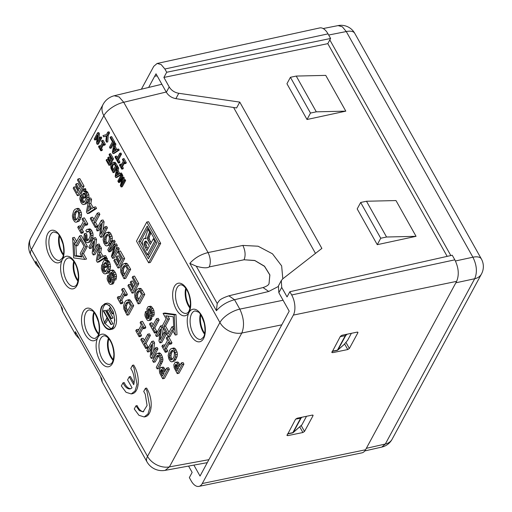 <?xml version="1.0" encoding="UTF-8"?>
<svg xmlns="http://www.w3.org/2000/svg" width="512" height="512" viewBox="0 0 512 512"><rect width="100%" height="100%" fill="white"/><g stroke="black" fill="none" stroke-linecap="round" stroke-linejoin="round"><path stroke-width="0.77" d="M293.357 315.098L202.278 483.526L365.549 449.779L456.627 281.357C459.283 274.963 458.688 267.789 454.829 259.827L452.243 255.226L289.856 291.725L291.68 294.976A14.586 7.514 78 0 1 293.357 315.098L456.627 281.357M365.549 449.779A15.603 8.038 78 0 1 361.92 452.858L198.886 486.4A14.586 7.514 78 0 1 191.168 480.851L189.344 477.6L192.147 472.416L188.582 466.074M450.822 255.546L329.818 39.917L330.605 38.464L328.019 33.862A15.603 8.038 78 0 0 319.712 27.936L157.101 63.469L161.107 64.525L164.87 69.005L328.019 33.862M331.878 352.09L332.595 352.678L347.757 349.549L349.37 348.474L357.894 332.71L357.178 332.122L342.016 335.258L340.403 336.326L331.834 352.525M357.939 332.282L357.894 332.71L357.549 332.09M286.97 435.494L295.539 419.296L297.152 418.227L312.314 415.091L313.03 415.68L313.075 415.245M299.706 426.835L302.893 432.512L304.506 431.443L313.03 415.68L312.685 415.059M302.893 432.512L287.731 435.648L287.014 435.059M202.278 483.526A14.586 7.514 78 0 1 198.886 486.4M141.389 89.203L153.754 66.336L157.101 63.469M447.168 256.365L327.802 43.648L329.818 39.917M193.882 465.101L200.032 476.051L289.197 311.155L278.848 292.71L278.406 285.933L281.293 280.595L281.715 287.405L287.046 296.909L289.856 291.725M281.293 280.595L282.861 278.765L321.875 248.41L239.77 102.099L236.608 107.949L175.878 98.643C171.661 97.843 168.486 95.712 166.355 92.25L156.006 73.805L148.621 87.456M166.355 92.25L169.222 86.95L163.891 77.446L166.694 72.256L164.87 69.005M330.605 38.464L166.694 72.256M327.802 43.648L163.891 77.44M169.222 86.95C171.354 90.406 174.534 92.518 178.778 93.286L239.77 102.099M377.261 244.678L416.051 236.32L395.981 200.557L366.483 201.248L360.666 202.477L357.19 208.915L377.261 244.678L380.736 238.246L360.666 202.477M307.014 119.501L286.944 83.738L290.419 77.299L310.49 113.069L307.014 119.501L345.805 111.142L325.734 75.379L296.237 76.07L290.419 77.299M233.606 107.488L315.475 253.389M416.051 236.32L386.554 237.011L380.736 238.246M386.554 237.011L366.483 201.248M345.805 111.142L316.307 111.834L296.237 76.07M316.307 111.834L310.49 113.069M147.885 248.851L145.843 244.262L146.4 241.459M146.931 250.624L144.102 244.634L144.083 243.27L145.286 241.101L146.035 241.101L146.88 241.92L149.357 246.138L146.931 250.624M147.066 247.386L145.318 247.757M146.259 245.722L144.512 246.093M145.843 244.262L144.102 244.634M145.83 242.899L144.083 243.27M146.278 241.6L144.531 241.971M154.65 241.152L153.325 238.797L150.246 244.486L147.45 238.854L147.456 237.6L149.536 232.045L148.045 229.382L145.734 236.486L146.106 238.861L145.274 238.33L143.789 238.694L142.464 241.562L142.368 243.802L144.058 248.749L147.36 254.637L154.65 241.152L155.578 240.96M154.253 238.598L153.325 238.797M151.206 242.714L150.637 241.709L148.896 242.074M150.637 241.709L149.677 239.872L147.93 240.243M149.677 239.872L149.197 238.483L147.45 238.854M149.197 238.483L149.197 237.235L147.456 237.6M149.197 237.235L149.677 235.834L147.93 236.205M149.677 235.834L150.554 233.958L148.806 234.33M150.554 233.958L151.014 232.832M150.938 232.691L149.344 233.03M150.464 231.846L149.536 232.045M148.966 229.184L148.045 229.382M145.939 238.189L145.274 238.33M145.894 238.003L144.506 238.298M155.942 241.619L149.107 254.266L147.36 254.637M148 227.462L140.512 241.312L138.765 241.683L148.397 258.842L156.845 243.219L147.213 226.061L138.765 241.683M149.35 257.069L147.923 254.515M142.675 245.178L140.512 241.312M148.634 262.81L158.957 243.725L146.79 222.048L136.474 241.133L148.634 262.81L150.381 262.438L160.698 243.354L158.957 243.725M146.79 222.048L148.538 221.677L160.698 243.354M165.632 370.138L163.366 367.136L160.627 367.488L159.315 369.773L159.616 372.928L162.707 378.765L167.642 369.638L166.758 368.058L164.672 371.91L162.662 368.454L161.619 367.507L160.627 367.488M162.707 378.765L164.454 378.394L169.389 369.267L168.499 367.686L166.758 368.058M158.227 355.398L157.248 355.61L157.939 355.27L158.643 355.584L160.083 359.085L159.379 361.606L156.288 367.322L157.171 368.902L158.918 368.531L162.733 360.998L162.938 359.072L161.683 355.053L160.538 353.466L159.456 352.87L156.666 353.638L152.563 360.691L153.466 362.291L155.206 361.92L158.694 355.654M153.555 351.238L154.579 342.88L153.549 341.043L151.802 341.414L146.867 350.541L147.68 351.981L149.421 351.616L151.258 348.224M147.68 351.981L151.725 344.499L150.214 356.499L151.264 358.374L153.011 358.003L157.946 348.877L157.146 347.45L155.398 347.821L151.354 355.302L152.838 343.251L151.802 341.414M145.741 348.531L147.488 348.16L148.083 347.059L146.048 343.43L150.387 335.411L149.498 333.83L147.757 334.202L143.418 342.221L141.395 338.611L140.794 339.718L145.741 348.531L146.336 347.424L144.307 343.802L148.64 335.782L147.757 334.202M144.378 340.448L143.136 338.246L141.395 338.611M138.573 330.106L138.125 329.312L136.378 329.683L135.782 330.784L139.136 336.762L140.883 336.397L141.478 335.29L140.243 333.088L143.027 327.942M140.243 333.088L138.502 333.459L142.24 326.541L143.475 328.742L145.222 328.371L145.818 327.27L142.464 321.286L140.717 321.658L140.122 322.765L141.357 324.96L137.613 331.878L136.378 329.683M127.027 315.187L128.774 314.816L133.709 305.69L130.272 300.141L129.018 299.629L126.016 300.57L124.781 302.221L123.622 305.632L123.872 308.986L127.027 315.187L131.962 306.061L128.531 300.506L127.27 300M120.102 297.19L119.654 296.397L117.907 296.768L117.312 297.869L120.666 303.846L122.413 303.475L123.008 302.374L121.773 300.173L124.557 295.027M121.773 300.173L120.032 300.544L123.77 293.626L125.005 295.827L126.746 295.456L127.347 294.349L123.994 288.371L122.246 288.742L121.651 289.85L122.88 292.045L119.142 298.963L117.907 296.768M113.453 278.157L112.134 274.349L112.166 272.71M109.382 275.04L107.699 275.398L107.123 278.662L107.526 280.512L109.357 283.776L110.33 284.422L112.973 283.974L114.131 281.933L113.965 279.904M111.142 281.581L110.214 279.834L110.125 277.28M111.846 272.474L110.509 272.755L111.584 272.275L112.858 273.696L113.709 276.32L113.274 278.669L114.15 280.23L115.898 279.859L116.531 276.237L116.122 274.298L115.238 272.288L113.075 269.984L110.368 270.419L109.114 272.646L109.542 275.693L111.187 280.352L110.566 282.522L109.523 282.138L108.467 280.205L108.576 276.96L107.699 275.398M105.037 273.952L108.128 273.018L109.395 271.328L110.598 266.522L109.523 262.099L108.282 260.614L106.893 260.307L107.392 258.797L106.912 257.939L105.165 258.304L102.496 263.238L104.941 267.584L105.542 266.464L104.038 263.789L104.851 262.701L106.419 262.637L107.635 264.902L107.456 268.282L105.741 271.494L104.781 272.077L103.872 271.859L102.624 269.869L102.758 266.541L101.805 264.838L101.331 268.339L102.406 271.808L103.686 273.434L105.037 273.952L106.381 273.382L108.563 269.35L108.589 264.538L107.174 261.6L105.152 260.678L105.645 259.168L105.165 258.304M105.709 271.514L104.371 269.498L104.39 266.611M104.941 267.584L106.682 267.213L107.29 266.093L105.786 263.418L106.374 262.618M103.085 256.384L100.736 252.198L101.485 248.262L100.576 246.65L98.835 247.021L96.339 260.525L97.325 262.272L104.704 257.478L103.814 255.904L101.664 257.331L98.989 252.57L99.738 248.634L98.835 247.021M97.325 262.272L99.066 261.907L106.445 257.114L105.562 255.533L103.814 255.904M95.52 247.827L96.544 239.469L95.514 237.632L93.773 238.003L88.838 247.13L89.645 248.57L91.392 248.198L93.222 244.813M99.104 246.963L99.91 245.466L99.11 244.038L97.37 244.41L93.318 251.891L94.803 239.84L93.773 238.003M89.645 248.57L93.69 241.088L92.179 253.088L93.229 254.963L94.976 254.592L98.707 247.686M87.488 242.758L90.554 241.773L92.768 237.67L93.088 235.264L92.813 232.941L90.925 229.453L89.824 228.864L86.95 229.466L85.843 230.534L86.771 232.186L87.558 231.424L89.011 231.507L90.118 233.632L90.221 235.219L89.926 236.96L88.198 240.154L87.245 240.755L86.368 240.589L85.21 238.752L85.254 235.341L84.333 233.709L83.936 237.318L84.301 239.13L86.208 242.291L87.488 242.758L88.806 242.144L91.027 238.042L91.341 235.635L90.214 231.174L88.083 229.235L86.95 229.466M88.109 240.211L86.95 238.381L86.995 234.976L86.08 233.344L84.333 233.709M86.771 232.186L88.89 231.456M80.538 226.694L80.09 225.901L78.349 226.266L77.747 227.373L81.107 233.35L82.848 232.979L83.45 231.878L82.214 229.677L84.992 224.531M82.214 229.677L80.467 230.048L84.211 223.13L85.44 225.331L87.187 224.96L87.782 223.853L84.429 217.875L82.688 218.246L82.086 219.354L83.322 221.549L79.584 228.467L78.349 226.266M75.974 222.253L79.034 221.242L81.248 217.139L81.568 214.733L81.293 212.41L79.258 208.787L77.958 208.314L74.906 209.318L73.613 211.04L72.371 215.795L73.011 219.232L74.701 221.779L75.974 222.253L77.286 221.613L79.507 217.51L79.821 215.104L78.694 210.643L77.51 209.158L76.218 208.678M180.173 364.992L177.907 361.99L175.168 362.342L173.856 364.634L174.163 367.782L177.248 373.619L182.182 364.493L181.299 362.912L179.213 366.765L177.203 363.309L176.166 362.362L175.168 362.342M177.248 373.619L178.995 373.248L183.93 364.122L183.04 362.541L181.299 362.912M171.763 361.882L174.822 360.877L177.037 356.774L177.357 354.368L177.082 352.045L175.046 348.416L173.747 347.942L170.694 348.954L169.402 350.675L168.16 355.43L168.8 358.867L170.49 361.414L171.763 361.882L173.075 361.248L175.296 357.146L175.61 354.739L174.483 350.278L173.299 348.787L172.006 348.314M164.723 345.645L164.275 344.851L162.528 345.216L161.933 346.323L165.286 352.301L167.034 351.93L167.629 350.829L166.394 348.627L169.178 343.482M166.394 348.627L164.653 348.998L168.39 342.08L169.626 344.282L171.366 343.91L171.968 342.803L168.614 336.838M162.381 325.728L160.544 325.926L155.61 335.053L156.416 336.499L158.163 336.128L159.994 332.736M162.291 335.75L163.251 327.949M156.416 336.499L160.467 329.018L158.95 341.018L160.006 342.886L161.747 342.515L166.496 333.734M154.483 333.043L156.224 332.672L156.819 331.571L154.79 327.942L159.123 319.923L158.24 318.342L156.493 318.714L152.154 326.733L150.131 323.13L149.536 324.23L154.483 333.043L155.078 331.942L153.043 328.314L157.382 320.294L156.493 318.714M153.114 324.96L151.878 322.758L150.131 323.13M151.206 314.374L149.894 310.573L149.92 308.934M147.136 311.258L145.453 311.616L144.883 314.88L145.28 316.73L147.11 319.994L148.09 320.646L150.726 320.192L151.885 318.15L151.725 316.122M148.896 317.798L147.968 316.051L147.878 313.498M149.6 308.691L148.262 308.979L149.338 308.493L150.618 309.914L151.462 312.538L151.027 314.886L151.904 316.448L153.651 316.083L154.214 314.342L153.875 310.515L152.992 308.506L150.835 306.202L148.128 306.643L146.867 308.864L147.302 311.91L148.947 316.57L148.32 318.739L147.283 318.355L146.227 316.422L146.33 313.178L145.453 311.616M138.112 303.872L139.853 303.501L144.787 294.374L141.357 288.826L140.096 288.314L137.094 289.261L135.866 290.912L134.701 294.317L134.95 297.677L138.112 303.872L143.046 294.746L139.61 289.197L138.355 288.685M132.762 288.698L130.272 284.256L128.525 284.627L127.93 285.734L132.096 293.152L137.03 284.026L132.787 276.467L132.192 277.574L135.546 283.552L133.875 286.643L130.886 281.318L130.298 282.406L133.286 287.731L131.808 290.47L128.525 284.627M134.835 284.87L132.634 280.947L130.886 281.318M132.096 293.152L133.837 292.781L138.771 283.654L134.534 276.096L132.787 276.467M124.013 278.746L125.754 278.374L130.688 269.248L127.258 263.699L125.997 263.187L122.995 264.134L121.766 265.786L120.602 269.19L120.851 272.55L124.013 278.746L128.947 269.619L125.51 264.07L124.256 263.558M118.662 263.571L116.173 259.13L114.426 259.501L113.83 260.608L117.997 268.026L122.931 258.899L118.688 251.341L118.093 252.448L121.446 258.426L119.776 261.517L116.787 256.192L116.198 257.28L119.187 262.605L117.702 265.344L114.426 259.501M120.73 259.744L118.528 255.821L116.787 256.192M117.997 268.026L119.738 267.661L124.672 258.534L120.435 250.976L118.688 251.341M112.582 246.445L115.187 241.626L114.438 240.288L112.691 240.659L107.757 249.786L108.934 251.878L110.675 251.507L113.862 248.173M116.058 249.235L117.261 245.318L116.435 243.846L114.688 244.211L108.966 250.285L113.446 241.997L112.691 240.659M108.934 251.878L114.522 246.029L111.392 256.262L112.576 258.374L114.323 258.003L119.258 248.877L118.515 247.552L116.768 247.923L112.288 256.211L115.514 245.69L114.688 244.211M106.714 245.965L109.773 244.96L111.987 240.858L112.307 238.451L112.032 236.128L109.997 232.506L108.698 232.026L105.645 233.037L104.352 234.758L103.11 239.514L103.75 242.95L105.44 245.498L106.714 245.965L108.026 245.331L110.246 241.229L110.56 238.822L109.434 234.362L108.25 232.87L106.957 232.397M103.046 230.176L104.07 221.824L103.04 219.981L101.299 220.352L96.365 229.478L97.171 230.925L98.918 230.554L100.749 227.162M97.171 230.925L101.216 223.443L99.706 235.443L100.755 237.312L102.502 236.941L107.437 227.814L106.637 226.394L104.896 226.758L100.845 234.246L102.33 222.189L101.299 220.352M95.232 227.469L96.979 227.098L97.574 225.997L95.539 222.368L99.878 214.349L98.995 212.768L97.248 213.139L92.909 221.158L90.886 217.555L90.291 218.656L95.232 227.469L95.834 226.368L93.798 222.739L98.138 214.72L97.248 213.139M93.869 219.386L92.634 217.184L90.886 217.555M93.203 207.712L90.854 203.526L91.597 199.59L90.694 197.978L88.947 198.349L88.845 194.816L87.424 191.872L85.402 190.957L85.901 189.44L85.421 188.582L83.674 188.954L81.011 193.882L83.45 198.227L84.051 197.114L82.547 194.432L83.36 193.35L84.934 193.28L86.144 195.552L85.971 198.925L84.25 202.138L83.29 202.726L82.387 202.509L81.133 200.512L81.267 197.184L80.314 195.482L79.84 198.982L80.922 202.451L82.195 204.083L83.546 204.595L84.89 204.032L87.072 199.994L87.104 195.187L85.683 192.243L83.661 191.328L84.16 189.811L83.674 188.954M87.437 213.6L89.184 213.235L96.563 208.442L95.68 206.861L93.933 207.232L91.776 208.659L89.107 203.898L89.856 199.962L88.947 198.349L86.458 211.853L87.437 213.6L94.822 208.806L93.933 207.232M83.546 204.595L86.637 203.661L88.614 200.147M84.218 202.157L82.88 200.141L82.899 197.254M83.45 198.227L85.19 197.856L85.798 196.742L84.294 194.061L84.883 193.267M78.042 191.181L75.552 186.746L73.805 187.11L73.21 188.218L77.37 195.642L82.304 186.515L78.067 178.957L77.466 180.058L80.826 186.035L79.149 189.126L76.16 183.802L75.571 184.896L78.56 190.221L77.082 192.954L73.805 187.11M80.109 187.354L77.907 183.43L76.16 183.802M77.37 195.642L79.117 195.27L84.051 186.144L79.808 178.586L78.067 178.957M104.845 303.654L106.592 303.29A13.248 6.822 78 0 1 115.027 311.398A13.248 6.822 78 0 1 115.149 326.598A13.248 6.822 78 0 1 112.09 329.21L110.342 329.574A13.248 6.822 -102 0 0 113.408 326.97L114.81 320.07L113.286 311.77L109.44 305.44L104.845 303.661L101.786 306.266A13.248 6.822 -102 0 0 101.907 321.466A13.248 6.822 -102 0 0 110.342 329.574M172.992 331.053L170.022 336.538L168.282 336.909L162.195 326.074L166.125 318.81L163.078 313.395L164.826 313.024L175.955 314.528L174.208 314.899L175.245 335.066L172.205 329.651L168.282 336.909L166.867 337.197L166.272 338.304L167.501 340.499L163.763 347.418L162.528 345.216M175.245 335.066L176.992 334.701L175.955 314.528M79.59 235.891L81.338 235.52L87.418 246.362L83.494 253.619L86.534 259.04L84.787 259.411L73.658 257.907L72.627 237.734L75.667 243.155L79.59 235.891L85.677 246.733L81.747 253.99L84.787 259.411M72.627 237.734L74.368 237.363L76.627 241.382M121.075 178.886L122.886 175.546L122.368 174.63L121.21 174.874L117.837 181.107L118.643 182.534L119.802 182.291L122.016 179.974M123.443 180.845L124.301 178.067L123.731 177.056L122.566 177.306L118.662 181.446L121.722 175.789L121.21 174.874M118.643 182.534L122.451 178.541L120.32 185.523L121.126 186.97L122.291 186.72L125.658 180.493L125.152 179.59L123.987 179.834L120.934 185.491L123.136 178.31L122.566 177.306M119.763 173.581L118.157 170.714L118.669 168.026L118.048 166.925L116.883 167.174L115.181 176.39L115.853 177.587L120.89 174.31L120.288 173.235L118.816 174.208L116.992 170.963L117.504 168.275L116.883 167.174M115.853 177.587L117.018 177.338L122.054 174.067L121.446 172.986L120.288 173.235M117.101 167.13L117.619 166.163L115.277 162.374L113.254 162.272L111.558 163.795L110.765 166.118L110.931 168.41L113.088 172.64L116.454 166.413L114.112 162.624L113.254 162.272M113.088 172.64L114.253 172.39L116.787 167.706M109.427 162.31L107.712 159.258L106.547 159.507L106.144 160.256L108.986 165.325L112.352 159.098L109.459 153.939L109.05 154.688L111.341 158.771L110.195 160.877L108.16 157.248L107.757 157.99L109.792 161.626L108.787 163.494L106.547 159.507M110.835 159.699L109.318 156.998L108.16 157.248M108.986 165.325L110.144 165.075L113.517 158.848L110.618 153.69L109.459 153.939M100.422 146.272L100.109 145.702L98.944 145.952L98.534 146.707L100.826 150.784L101.99 150.541L102.394 149.786L101.555 148.282L103.469 144.742M101.555 148.282L100.39 148.531L102.944 143.808L103.782 145.312L104.947 145.062L105.357 144.314L103.066 140.23L101.901 140.48L101.498 141.229L102.336 142.733L99.782 147.45L98.944 145.952M98.746 139.552L99.456 133.792L98.752 132.538L97.587 132.787L94.221 139.014L94.771 140L95.936 139.75L97.222 137.376M94.771 140L97.536 134.893L96.499 143.085L97.222 144.358L98.381 144.115L101.754 137.888L101.203 136.915L100.038 137.158L97.28 142.266L98.291 134.042L97.587 132.787M121.376 164.64L121.056 164.077L119.891 164.32L119.488 165.075L121.779 169.158L122.938 168.909L123.347 168.154L122.502 166.656L124.416 163.117M122.502 166.656L121.344 166.899L123.898 162.182L124.736 163.68L125.901 163.437L126.31 162.682L124.019 158.598L122.854 158.848L122.445 159.603L123.29 161.101L120.736 165.824L119.891 164.32M118.362 163.072L119.526 162.822L119.93 162.074L118.541 159.597L121.504 154.125L120.902 153.043L119.738 153.293L116.774 158.765L115.392 156.301L114.989 157.056L118.362 163.072L118.771 162.317L117.382 159.846L120.339 154.368L119.738 153.293M117.414 157.587L116.557 156.058L115.392 156.301M116.954 149.606L115.341 146.739L115.853 144.051L115.232 142.95L114.074 143.194L112.371 152.41L113.043 153.606L118.08 150.336L117.472 149.261L116 150.234L114.182 146.982L114.688 144.301L114.074 143.194M113.043 153.606L114.202 153.363L119.238 150.086L118.637 149.011L117.472 149.261M110.086 148.32L111.245 148.077L114.618 141.85L111.68 136.621L110.522 136.864L110.112 137.619L112.442 141.766L109.478 147.245L110.086 148.32L113.453 142.093L110.522 136.864M106.618 142.163L107.782 141.92L108.256 135.36L109.587 132.89L108.979 131.802L107.814 132.045L106.451 134.566L102.944 135.61L103.629 136.832L106.349 135.885L105.888 140.864L106.618 142.163L107.091 135.603L108.429 133.139L107.814 132.045M103.629 136.832L106.33 136.045M130.765 388.666A12.134 6.253 78 0 1 124.192 382.554L123.027 382.797L121.331 385.933L126.054 392.294L131.27 393.926L135.04 390.925L136.979 384.454L134.016 368.006L132.493 365.293L130.797 368.429L132.32 371.136C134.317 375.917 134.784 380.435 133.715 384.678L129.274 376.768L127.59 379.878L132.032 387.789A12.134 6.253 -102 0 1 130.195 388.838A12.134 6.253 -102 0 1 123.027 382.797M134.08 383.014L130.438 376.518L129.274 376.768M132.493 365.293L133.658 365.05A17.338 8.928 78 0 1 135.181 367.757A17.338 8.928 78 0 1 132.435 393.683L131.27 393.926M143.686 411.693A12.134 6.253 78 0 1 137.114 405.581L135.955 405.83L139.322 410.611L143.117 411.872L147.085 405.472L145.242 394.17L143.725 391.456L145.421 388.326L146.579 388.077A17.338 8.928 78 0 1 148.102 390.79A17.338 8.928 78 0 1 145.357 416.71L144.198 416.96L147.968 413.958L149.901 407.488L146.938 391.034L145.421 388.326M62.65 311.578L62.33 308.525L35.763 261.178L62.33 308.525M75.302 331.642L101.856 378.95L75.302 331.642L75.718 334.861M101.856 378.95L102.214 382.086M36.147 264.346L35.763 261.178M281.805 324.832L241.798 333.03A17.338 12.71 -151.6 0 1 219.91 322.515A17.338 7.699 -29.3 0 1 239.802 309.12L234.534 299.731C227.181 301.696 221.139 305.357 216.403 310.72L189.83 263.366C194.586 258.042 200.666 254.438 208.064 252.563C210.547 257.882 210.944 262.669 209.261 266.912C207.098 268.288 202.778 268.058 196.288 266.214L189.83 263.366M169.389 369.267L167.642 369.638M165.434 369.786L163.686 370.157M164.403 368.083L162.662 368.454M163.366 367.136L161.619 367.507M161.978 362.88L160.23 363.251L161.197 359.437L160.845 357.498L158.79 353.837L157.715 353.235M157.171 368.902L160.23 363.251M162.733 360.998L160.986 361.363M162.938 359.072L161.197 359.437M162.586 357.126L160.845 357.498M161.683 355.053L159.942 355.424M160.538 353.466L158.79 353.837M158.298 356.198L156.557 356.57L157.248 355.61M153.466 362.291L156.557 356.57M157.946 348.877L156.198 349.248L155.398 347.821M151.264 358.374L156.198 349.248M154.579 342.88L152.838 343.251M146.048 343.43L144.307 343.802M150.387 335.411L148.64 335.782M148.083 347.059L146.336 347.424M145.818 327.27L144.07 327.635L140.717 321.658M143.475 328.742L144.07 327.635M141.478 335.29L139.738 335.661L138.502 333.459M139.136 336.762L139.738 335.661M133.709 305.69L131.962 306.061M131.482 301.722L129.734 302.093M130.272 300.141L128.531 300.506M127.347 294.349L125.6 294.72L122.246 288.742M125.005 295.827L125.6 294.72M123.008 302.374L121.261 302.746L120.032 300.544M120.666 303.846L121.261 302.746M116.454 278.125L114.714 278.496L114.784 276.608L113.498 272.659L112.39 271.098L111.334 270.355L110.368 270.419M114.15 280.23L114.714 278.496M116.531 276.237L114.784 276.608M116.122 274.298L114.374 274.669M115.238 272.288L113.498 272.659M114.131 270.726L112.39 271.098M113.075 269.984L111.334 270.355M110.688 282.387L110.074 282.522M111.066 281.811L109.523 282.138M110.682 280.928L108.934 281.293M110.214 279.834L108.467 280.205M109.984 278.72L108.237 279.091M110.022 277.632L108.275 278.003M109.901 276.678L108.576 276.96M113.722 283.142L111.981 283.514L112.384 280.979L110.394 274.72L110.509 272.755M111.226 284.346L111.981 283.514M114.131 281.933L112.384 282.304M114.125 280.608L112.384 280.979M113.562 279.181L112.045 279.501M113.184 277.382L111.443 277.754M112.57 275.686L110.822 276.058M112.134 274.349L110.394 274.72M112.006 273.293L110.266 273.664M107.61 260.32L105.862 260.691M106.893 260.307L105.152 260.678M107.392 258.797L105.645 259.168M107.29 266.093L105.542 266.464M105.786 263.418L104.038 263.789M105.824 263.334L104.083 263.706M105.952 262.47L104.851 262.701M105.619 271.488L103.872 271.859M104.781 270.483L103.034 270.854M104.371 269.498L102.624 269.869M104.173 268.422L102.426 268.794M104.218 267.29L102.477 267.661M104.179 266.24L102.758 266.541M103.226 264.538L101.805 264.838M108.128 273.018L106.381 273.382M109.395 271.328L107.654 271.699M110.31 268.979L108.563 269.35M110.598 266.522L108.851 266.893M110.336 264.166L108.589 264.538M109.523 262.099L107.776 262.47M108.915 261.229L107.174 261.6M108.282 260.614L106.541 260.986M106.445 257.114L104.704 257.478M100.736 252.198L98.989 252.57M101.485 248.262L99.738 248.634M99.91 245.466L98.17 245.837L97.37 244.41M93.229 254.963L98.17 245.837M96.544 239.469L94.803 239.84M88.403 231.245L87.558 231.424M88.077 240.23L86.368 240.589M87.341 239.334L85.6 239.706M86.95 238.381L85.21 238.752M86.758 237.306L85.011 237.677M86.765 236.166L85.024 236.538M86.995 234.976L85.254 235.341M90.554 241.773L88.806 242.144M91.834 240.032L90.086 240.403M92.768 237.67L91.027 238.042M93.088 235.264L91.341 235.635M92.813 232.941L91.066 233.312M91.962 230.803L90.214 231.174M90.925 229.453L89.184 229.824M89.824 228.864L88.083 229.235M87.782 223.853L86.042 224.224L82.688 218.246M85.44 225.331L86.042 224.224M83.45 231.878L81.702 232.243L80.467 230.048M81.107 233.35L81.702 232.243M79.034 221.242L77.286 221.613M80.314 219.501L78.566 219.872M81.248 217.139L79.507 217.51M81.568 214.733L79.821 215.104M81.293 212.41L79.546 212.781M80.442 210.272L78.694 210.643M79.258 208.787L77.51 209.158M183.93 364.122L182.182 364.493M179.974 364.646L178.234 365.011M178.95 362.938L177.203 363.309M177.907 361.99L176.166 362.362M174.822 360.877L173.075 361.248M176.102 359.136L174.355 359.507M177.037 356.774L175.296 357.146M177.357 354.368L175.61 354.739M177.082 352.045L175.334 352.416M176.23 349.907L174.483 350.278M175.046 348.416L173.299 348.787M171.968 342.803L170.221 343.174L166.867 337.197M169.626 344.282L170.221 343.174M167.629 350.829L165.882 351.194L164.653 348.998M165.286 352.301L165.882 351.194M166.342 333.466L164.941 333.76L164.141 332.333L160.09 339.821L161.574 327.763L160.544 325.926M160.006 342.886L164.941 333.76M165.542 332.038L164.141 332.333M162.982 327.469L161.574 327.763M154.79 327.942L153.043 328.314M159.123 319.923L157.382 320.294M156.819 331.571L155.078 331.942M154.214 314.342L152.467 314.714L152.134 310.886L151.251 308.877L150.144 307.322L149.088 306.573L148.128 306.643M151.904 316.448L152.467 314.714M154.285 312.461L152.538 312.826M153.875 310.515L152.134 310.886M152.992 308.506L151.251 308.877M151.891 306.95L150.144 307.322M150.835 306.202L149.088 306.573M148.442 318.611L147.827 318.739M148.819 318.029L147.283 318.355M148.435 317.146L146.694 317.517M147.968 316.051L146.227 316.422M147.738 314.944L145.99 315.309M147.776 313.85L146.035 314.221M147.661 312.896L146.33 313.178M151.482 319.36L149.734 319.731L150.138 317.197L148.147 310.938L148.262 308.979M148.986 320.563L149.734 319.731M151.885 318.15L150.144 318.522M151.885 316.832L150.138 317.197M151.315 315.398L149.805 315.725M150.944 313.6L149.197 313.971M150.323 311.91L148.576 312.275M149.894 310.573L148.147 310.938M149.76 309.517L148.019 309.882M144.787 294.374L143.046 294.746M142.56 290.406L140.819 290.778M141.357 288.826L139.61 289.197M138.771 283.654L137.03 284.026M130.688 269.248L128.947 269.619M128.461 265.28L126.72 265.651M127.258 263.699L125.51 264.07M124.672 258.534L122.931 258.899M119.258 248.877L117.51 249.248L116.768 247.923M112.576 258.374L117.51 249.248M117.261 245.318L115.514 245.69M115.187 241.626L113.446 241.997M109.773 244.96L108.026 245.331M111.053 243.219L109.306 243.59M111.987 240.858L110.246 241.229M112.307 238.451L110.56 238.822M112.032 236.128L110.285 236.499M111.181 233.99L109.434 234.362M109.997 232.506L108.25 232.87M107.437 227.814L105.696 228.186L104.896 226.758M100.755 237.312L105.696 228.186M104.07 221.824L102.33 222.189M95.539 222.368L93.798 222.739M99.878 214.349L98.138 214.72M97.574 225.997L95.834 226.368M96.563 208.442L94.822 208.806M90.854 203.526L89.107 203.898M91.597 199.59L89.856 199.962M86.118 190.963L84.378 191.334M85.402 190.957L83.661 191.328M85.901 189.44L84.16 189.811M85.798 196.742L84.051 197.114M84.294 194.061L82.547 194.432M84.333 193.984L82.592 194.355M84.467 193.114L83.36 193.35M84.128 202.138L82.387 202.509M83.29 201.133L81.549 201.504M82.88 200.141L81.133 200.512M82.682 199.066L80.941 199.437M82.726 197.933L80.986 198.304M82.694 196.883L81.267 197.184M81.741 195.181L80.314 195.482M86.637 203.661L84.89 204.032M87.91 201.971L86.163 202.342M88.71 199.648L87.072 199.994M89.107 197.165L87.36 197.536M88.845 194.816L87.104 195.187M88.032 192.749L86.291 193.114M87.424 191.872L85.683 192.243M86.79 191.258L85.05 191.629M84.051 186.144L82.304 186.515M163.078 313.395L174.208 314.899M87.418 246.362L85.677 246.733M83.494 253.619L81.747 253.99M125.658 180.493L124.499 180.736L123.987 179.834M121.126 186.97L124.499 180.736M124.301 178.067L123.136 178.31M122.886 175.546L121.722 175.789M122.054 174.067L120.89 174.31M118.157 170.714L116.992 170.963M118.669 168.026L117.504 168.275M117.619 166.163L116.454 166.413M116.102 163.456L114.938 163.706M115.277 162.374L114.112 162.624M113.517 158.848L112.352 159.098M105.357 144.314L104.192 144.557L101.901 140.48M103.782 145.312L104.192 144.557M102.394 149.786L101.235 150.035L100.39 148.531M100.826 150.784L101.235 150.035M101.754 137.888L100.589 138.131L100.038 137.158M97.222 144.358L100.589 138.131M99.456 133.792L98.291 134.042M126.31 162.682L125.146 162.925L122.854 158.848M124.736 163.68L125.146 162.925M123.347 168.154L122.182 168.403L121.344 166.899M121.779 169.158L122.182 168.403M118.541 159.597L117.382 159.846M121.504 154.125L120.339 154.368M119.93 162.074L118.771 162.317M119.238 150.086L118.08 150.336M115.341 146.739L114.182 146.982M115.853 144.051L114.688 144.301M114.618 141.85L113.453 142.093M109.587 132.89L108.429 133.139M108.256 135.36L107.091 135.603M135.955 405.83L134.259 408.96L138.976 415.322L144.198 416.954M278.099 286.611L268.71 291.475L234.534 299.731L228.883 295.808M268.71 291.475L263.059 287.558L228.877 295.808C223.84 297.51 220.64 299.11 219.283 300.602L217.216 303.507L216.403 310.72M161.242 373.952L160.41 370.931L161.229 369.466L162.304 370.022L164.07 373.03L162.426 376.064L161.242 373.952L162.982 373.581L162.445 372.474L160.704 372.845M125.459 310.246L124.659 307.245L124.941 305.632L126.643 302.522L127.526 301.978L128.384 302.24L130.477 305.555L126.72 312.499L125.459 310.246L127.206 309.875L126.579 308.371L124.832 308.742M100.749 257.901L97.542 260.083L98.688 254.221L100.749 257.901M77.645 218.221L75.725 220.23L74.848 220.064L73.587 217.811L73.805 214.477L75.514 211.309L76.467 210.701L77.344 210.867L78.605 213.12L78.406 216.429L77.645 218.221M175.782 368.806L174.957 366.694L175.77 364.32L176.851 364.877L178.611 367.885L176.966 370.918L175.782 368.806L177.523 368.435L176.992 367.328L175.245 367.699M173.434 357.856L171.514 359.859L170.637 359.693L169.376 357.446L169.587 354.106L171.302 350.938L172.256 350.336L173.133 350.502L174.394 352.755L174.195 356.064L173.434 357.856M136.538 298.931L135.738 295.93L136.026 294.323L137.728 291.206L138.611 290.662L139.469 290.931L141.555 294.24L137.805 301.184L136.538 298.931L138.285 298.566L137.658 297.062L135.917 297.434M122.438 273.805L121.638 270.81L121.926 269.197L123.629 266.08L124.512 265.536L125.37 265.805L127.456 269.114L123.706 276.058L122.438 273.805L124.186 273.44L123.558 271.936L121.818 272.307M108.384 241.939L106.464 243.949L105.587 243.782L104.326 241.53L104.544 238.195L106.253 235.021L107.206 234.419L108.083 234.586L109.344 236.838L109.146 240.147L108.384 241.939M90.867 209.229L87.661 211.411L88.8 205.549L90.867 209.229M111.693 309.037A12.666 6.522 -102 0 0 104.966 304.224A12.666 6.522 -102 0 0 100.742 311.712A12.666 6.522 -102 0 0 103.501 324.192A12.666 6.522 -102 0 0 110.227 329.011A12.666 6.522 -102 0 0 114.445 321.523A12.666 6.522 -102 0 0 111.693 309.037M168.038 334.042L163.782 326.451L167.706 319.194L165.786 315.77L173.197 316.768L173.888 330.202L171.968 326.778L168.038 334.042M79.834 238.765L84.09 246.349L80.166 253.606L82.086 257.03L74.675 256.032L73.984 242.598L75.904 246.022L79.834 238.765M118.195 174.598L116.006 176.09L116.787 172.09L118.195 174.598M112.019 169.267L111.469 167.219L112.826 163.994L114.016 163.808L115.443 166.067L112.877 170.803L112.019 169.267L113.178 169.024L112.755 167.994L111.59 168.243M115.379 150.618L113.19 152.115L113.971 148.109L115.379 150.618M162.445 372.474L162.157 371.469L160.416 371.84M162.157 371.469L162.157 370.56L160.41 370.931M162.157 370.56L162.33 370.061M162.048 369.773L160.717 370.054M163.386 374.298L162.982 373.581M126.579 308.371L126.406 306.874L124.659 307.245M126.406 306.874L126.688 305.267L124.941 305.632M126.688 305.267L127.45 303.501L125.709 303.872M127.45 303.501L128.339 302.227M128.218 302.189L126.643 302.522M127.68 310.726L127.206 309.875M99.469 258.771L99.93 256.435M76.557 219.699L74.848 220.064M76.589 219.68L75.821 218.81L74.08 219.181M75.821 218.81L75.334 217.44L73.587 217.811M75.334 217.44L75.232 215.84L73.485 216.211M75.232 215.84L75.546 214.106L73.805 214.477M75.546 214.106L76.282 212.32L74.541 212.691M76.282 212.32L77.261 210.938L75.514 211.309M176.992 367.328L176.704 366.323L174.957 366.694M176.704 366.323L176.698 365.414L174.957 365.786M176.698 365.414L176.877 364.915M176.595 364.627L175.258 364.909M177.926 369.152L177.523 368.435M172.346 359.334L170.637 359.693M172.378 359.315L171.61 358.445L169.869 358.81M171.61 358.445L171.123 357.075L169.376 357.446M171.123 357.075L171.021 355.475L169.274 355.846M171.021 355.475L171.334 353.741L169.587 354.106M171.334 353.741L172.07 351.955L170.33 352.326M172.07 351.955L173.05 350.566L171.302 350.938M137.658 297.062L137.485 295.565L135.738 295.93M137.485 295.565L137.766 293.952L136.026 294.323M137.766 293.952L138.534 292.186L136.787 292.557M138.534 292.186L139.418 290.912M139.296 290.874L137.728 291.206M138.758 299.411L138.285 298.566M123.558 271.936L123.386 270.438L121.638 270.81M123.386 270.438L123.667 268.826L121.926 269.197M123.667 268.826L124.435 267.066L122.688 267.43M124.435 267.066L125.318 265.786M125.197 265.747L123.629 266.08M124.659 274.285L124.186 273.44M107.296 243.418L105.587 243.782M107.328 243.398L106.566 242.528L104.819 242.899M106.566 242.528L106.074 241.158L104.326 241.53M106.074 241.158L105.971 239.558L104.224 239.93M105.971 239.558L106.285 237.824L104.544 238.195M106.285 237.824L107.021 236.038L105.28 236.41M107.021 236.038L108 234.656L106.253 235.021M89.587 210.099L90.042 207.763M105.862 304.154A12.666 6.522 -102 0 0 104.461 322.266M104.851 323.091A12.666 6.522 -102 0 0 105.242 323.827L111.078 328.704M168.998 332.269L165.53 326.08L163.782 326.451M165.53 326.08L169.453 318.822L167.706 319.194M169.453 318.822L167.898 316.051M173.69 326.413L171.968 326.778M81.715 256.378L76.416 255.661L74.675 256.032M75.923 246.016L76.416 255.661M80.621 240.166L77.651 245.651L75.904 246.022M117.286 175.213L117.613 173.562M112.755 167.994L112.634 166.976L111.469 167.219M112.634 166.976L112.826 165.875L111.667 166.118M112.826 165.875L113.35 164.672L112.186 164.915M113.35 164.672L113.965 163.789M113.901 163.77L112.826 163.994M113.517 169.626L113.178 169.024M114.477 151.238L114.797 149.587M107.949 319.226L105.99 322.848L104.243 323.219L107.008 317.555L103.36 311.053L105.331 310.266L112.928 323.814L110.963 324.595L112.928 323.814M106.784 310.234L106.56 310.65L111.123 318.778L113.094 317.99L111.347 318.362L106.784 310.234L108.531 309.862L113.094 317.99M113.466 313.274L112.493 313.478L109.453 308.064L110.893 307.757M113.568 313.619L112.269 313.894L109.229 308.48L109.453 308.064M112.269 313.894L112.493 313.478M110.963 324.595L107.162 317.824L104.243 323.219M103.584 310.637L111.187 324.186M111.123 318.778L111.347 318.362M282.803 278.803L281.651 265.907L272.48 253.818L258.093 246.214L242.867 245.421C245.35 250.746 245.754 255.526 244.064 259.77L254.758 260.474L264.499 266.202L269.894 274.938L269.024 283.61C268.691 285.005 266.701 286.317 263.053 287.558M244.09 259.77L254.854 260.576L264.506 266.355L269.818 274.97L269.056 283.558M344.013 344.55A1.389 0.896 -131.4 0 0 344.192 344.442A1.389 0.896 -131.4 0 0 344.326 344.275L337.926 349.92L345.728 335.494A1.389 0.928 -130.8 0 0 345.69 334.502M337.395 350.24A1.389 0.896 -131.4 0 0 337.792 350.086L337.792 350.086A1.389 0.896 -131.4 0 0 337.926 349.92A1.389 1.018 28.4 0 1 337.466 350.131L332.371 351.174M287.757 433.683L292.851 432.64A1.389 0.685 78.4 0 1 292.538 432.915A1.389 1.389 0 0 0 293.171 432.595L293.178 432.595A1.389 0.896 -131.4 0 0 293.312 432.429L301.107 418.003A1.389 0.928 -130.8 0 0 301.19 417.389M244.064 259.77L209.261 266.912M392.096 439.277A15.603 15.603 0 0 1 381.818 447.072L385.325 444.019A15.603 11.443 28.4 0 0 392.096 439.277L481.472 273.99A15.603 15.603 0 0 0 481.357 258.931A15.603 6.931 150.7 0 0 472.909 257.21L455.43 260.986M481.357 258.931L354.72 33.274A15.603 6.931 150.7 0 0 346.272 31.552L472.909 257.21C476.826 265.158 477.427 272.333 474.701 278.739A15.603 11.443 28.4 0 0 481.472 273.99M366.336 448.326L385.325 444.019L474.701 278.739L455.84 282.81M328.678 35.027L346.272 31.552L342.336 26.784L338.086 25.6L323.168 28.544M346.035 342.534L349.37 348.474M301.19 425.53L304.506 431.443M291.68 294.976L454.829 259.827M278.848 292.71L281.715 287.405M344.653 344.019L347.757 349.549M332.07 351.738L332.595 352.678M287.206 434.707L287.731 435.648M154.656 76.294L157.126 75.808M175.878 98.643L178.778 93.286M161.869 84.256L114.304 95.738A17.338 17.338 0 0 0 103.123 104.346L30.739 238.214A17.338 12.71 28.4 0 0 31.45 249.542L147.52 456.384L219.91 322.515L103.84 115.68A17.338 7.699 -29.3 0 1 123.731 102.278L119.117 96.941L114.266 95.75M30.739 238.214A17.338 17.338 0 0 0 30.867 254.944A17.338 7.699 150.7 0 1 31.45 249.542L103.84 115.68A17.338 12.71 28.4 0 1 103.123 104.346M103.936 365.434A16.627 8.563 78 0 1 96.186 343.84A16.627 8.563 78 0 1 106.387 335.52A16.627 8.563 78 0 1 114.138 357.107A16.627 8.563 78 0 1 103.936 365.434M188.077 328.006A16.627 8.563 78 0 1 192.467 309.344A16.627 8.563 78 0 1 204.506 323.008A16.627 8.563 78 0 1 200.109 341.677A16.627 8.563 78 0 1 188.077 328.006M182.918 284.544A16.627 8.563 78 0 1 190.669 306.131A16.627 8.563 78 0 1 180.467 314.458A16.627 8.563 78 0 1 172.717 292.864A16.627 8.563 78 0 1 182.918 284.544M98.778 321.965A16.627 8.563 78 0 1 94.387 340.634A16.627 8.563 78 0 1 82.349 326.963A16.627 8.563 78 0 1 86.746 308.294A16.627 8.563 78 0 1 98.778 321.965M68.442 287.52A16.627 8.563 78 0 1 60.691 265.926A16.627 8.563 78 0 1 70.893 257.606A16.627 8.563 78 0 1 78.643 279.194A16.627 8.563 78 0 1 68.442 287.52M63.283 244.051A16.627 8.563 78 0 1 58.893 262.72A16.627 8.563 78 0 1 46.854 249.05A16.627 8.563 78 0 1 51.251 230.381A16.627 8.563 78 0 1 63.283 244.051M208.883 459.674L169.408 466.899A17.338 12.71 -151.6 0 1 147.52 456.384A17.338 7.699 150.7 0 0 146.938 461.786A17.338 17.338 0 0 0 165.184 470.355L169.408 466.899L241.798 333.03C244.608 325.958 243.949 317.984 239.802 309.12L283.078 300.243M242.867 245.421L208.064 252.563L123.731 102.278L166.227 92.019M109.946 364.326A14.547 7.494 78 0 1 105.818 363.194A14.547 7.494 78 0 1 99.027 347.872A14.547 7.494 78 0 1 103.91 335.872C104.416 335.59 105.408 335.904 106.893 336.826C110.995 340.307 113.325 346.17 113.882 354.419C113.267 364.218 110.733 363.846 109.946 364.326M201.075 339.366A14.547 7.494 78 0 1 190.835 327.328A14.547 7.494 78 0 1 195.04 310.906L198.208 312C199.706 312.243 201.709 315.949 204.224 323.117C205.414 329.504 205.184 334.163 203.526 337.088L201.075 339.366M182.349 312.218A14.547 7.494 78 0 1 175.558 296.896A14.547 7.494 78 0 1 180.442 284.896C180.941 284.614 181.939 284.928 183.424 285.843C187.526 289.331 189.856 295.194 190.413 303.437C189.798 313.242 187.264 312.87 186.477 313.35A14.547 7.494 78 0 1 182.349 312.218M85.107 326.285A14.547 7.494 78 0 1 89.318 309.862L92.486 310.957C93.984 311.2 95.987 314.906 98.502 322.074C99.693 328.461 99.462 333.12 97.798 336.045L95.354 338.317A14.547 7.494 78 0 1 85.107 326.285M74.451 286.419A14.547 7.494 78 0 1 70.323 285.28A14.547 7.494 78 0 1 63.533 269.958A14.547 7.494 78 0 1 68.416 257.958C68.915 257.677 69.914 257.99 71.398 258.912C75.501 262.394 77.83 268.256 78.387 276.506C77.773 286.304 75.238 285.933 74.451 286.419M49.613 248.371A14.547 7.494 78 0 1 53.818 231.949L56.992 233.043C58.49 233.286 60.493 236.992 63.008 244.16C64.198 250.547 63.962 255.206 62.304 258.131L59.859 260.403A14.547 7.494 78 0 1 49.613 248.371M217.216 303.507L196.288 266.214M108.442 338.266A14.458 7.443 -102 0 0 113.114 360.301M200.352 314.272A14.445 7.443 -102 0 0 200.499 325.274A14.445 7.443 -102 0 0 204.563 334.131M185.754 288.262A14.445 7.443 -102 0 0 189.965 308.115M93.843 312.256A14.458 7.443 -102 0 0 93.606 324.48A14.458 7.443 -102 0 0 98.522 334.291M73.728 261.325A14.445 7.443 -102 0 0 77.946 281.184M59.136 235.315A14.445 7.443 -102 0 0 59.283 246.317A14.445 7.443 -102 0 0 63.347 255.168M108.858 338.765A14.349 7.386 -102 0 0 113.293 359.68M204.71 333.376A14.336 7.386 78 0 1 201.107 325.139A14.336 7.386 -102 0 1 200.794 314.899M190.118 307.366A14.336 7.386 78 0 1 186.195 288.89M98.701 333.67A14.349 7.386 -102 0 1 94.214 324.346A14.349 7.386 78 0 1 94.259 312.749M74.17 261.952A14.336 7.386 -102 0 0 78.093 280.429M63.494 254.419A14.336 7.386 -102 0 1 59.885 246.182A14.336 7.386 78 0 1 59.578 235.942M340.243 336.627L345.267 335.706A1.389 0.723 79.6 0 0 345.395 334.56M332.25 351.411L337.158 350.406A1.389 0.685 -101.6 0 0 337.466 350.131L345.267 335.706A1.389 1.018 -151.6 0 0 345.728 335.494L347.251 334.176M301.562 425.152A1.389 0.896 -131.4 0 0 301.741 425.043A1.389 0.896 -131.4 0 0 301.875 424.87L293.312 432.429A1.389 1.018 28.4 0 1 292.851 432.64L300.646 418.214L295.648 419.13M302.016 417.222L301.107 418.003A1.389 1.018 -151.6 0 1 300.646 418.214A1.389 0.723 -100.4 0 0 300.813 417.466M351.379 333.325L347.59 340.326L344.326 344.275M301.875 424.87L306.515 416.288M381.818 447.072L364.806 450.931M354.72 33.274A15.603 15.603 0 0 0 338.086 25.6M30.867 254.944L36.102 264.269L39.245 267.885M62.643 311.565L75.635 334.72L78.79 338.349M102.17 382.003L146.938 461.786M62.624 311.533L61.203 307.014M102.099 381.869L100.73 377.44M347.763 340.115L344.192 344.442L337.792 350.086A1.389 1.389 0 0 1 337.158 350.406M301.741 425.043L293.178 432.595A1.389 1.389 0 0 0 293.178 432.595M287.629 433.92L292.538 432.915M207.277 462.65L165.184 470.355"/></g></svg>
